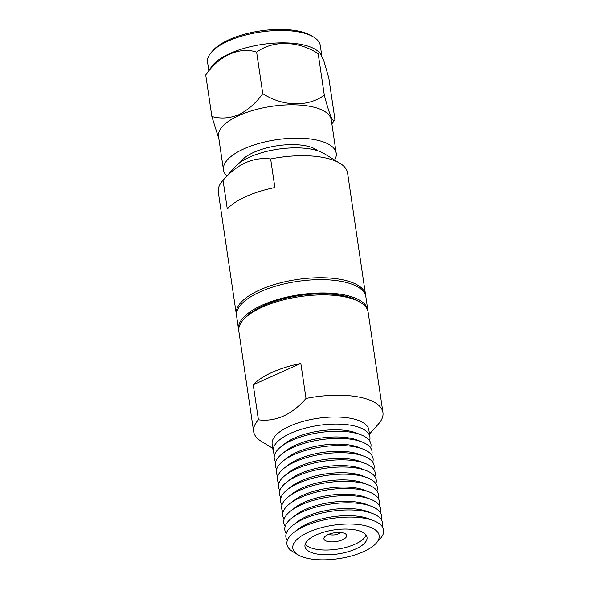 <?xml version="1.0" encoding="UTF-8"?>
<svg xmlns="http://www.w3.org/2000/svg" width="589" height="589" viewBox="0 0 589 589"><rect width="100%" height="100%" fill="white"/><g stroke="black" fill="none" stroke-linecap="round" stroke-linejoin="round"><path stroke-width="0.88" d="M236.498 315.063A65.342 25.356 -8.4 0 1 236.307 314.114A65.342 25.356 -8.4 0 1 259.948 289.891A65.342 25.356 -8.4 0 1 351.059 282.102A65.342 25.356 -8.4 0 1 365.592 295.023A65.342 25.356 -8.4 0 1 365.688 295.98M365.592 295.023L347.576 173.004A65.342 25.356 171.6 0 0 340.008 163.337A65.342 25.356 171.6 0 0 333.043 160.083A65.342 25.356 171.6 0 0 270.646 158.964L274.872 187.56A65.342 25.356 171.6 0 0 246.15 196.476A65.342 25.356 171.6 0 0 227.273 208.911L223.047 180.308A65.342 25.356 171.6 0 0 222.738 180.654A65.342 25.356 171.6 0 0 218.291 192.095L236.307 314.114M317.802 150.799A41.296 16.021 171.6 0 0 311.507 147.375A41.296 16.021 171.6 0 0 253.918 152.308A41.296 16.021 171.6 0 0 240.378 162.233M226.912 175.971A56.978 22.11 -8.4 0 1 223.467 169.904A56.978 22.11 -8.4 0 1 244.082 148.781A56.978 22.11 -8.4 0 1 323.53 141.986A56.978 22.11 -8.4 0 1 336.209 153.258A56.978 22.11 -8.4 0 1 334.662 160.053M336.209 153.258L331.283 119.891A56.978 22.11 171.6 0 0 318.605 108.619A56.978 22.11 171.6 0 0 239.149 115.422A56.978 22.11 171.6 0 0 218.541 136.538L223.467 169.904M334.589 120.119L334.942 119.479C333.271 123.948 329.73 115.842 324.318 95.146C308.062 107.176 282.956 106.697 262.768 93.651C255.913 103.082 247.903 110.114 238.736 114.737C229.489 118.389 220.529 118.971 211.856 116.482L218.902 138.997M334.942 119.479L328.817 77.984L323.825 60.777L319.974 52.745L317.353 50.742A56.978 22.11 171.6 0 0 309.453 46.656A56.978 22.11 171.6 0 0 230.004 53.459A56.978 22.11 171.6 0 0 211.885 66.314L205.73 74.987L211.856 116.482M321.763 55.469L320.298 45.537A56.978 22.11 171.6 0 0 313.701 37.1A56.978 22.11 171.6 0 0 307.627 34.265A56.978 22.11 171.6 0 0 228.171 41.068A56.978 22.11 171.6 0 0 211.444 52.2A56.978 22.11 171.6 0 0 207.564 62.184L208.8 70.584M340.008 163.337L324.2 153.648A49.66 19.268 171.6 0 0 318.907 151.174A49.66 19.268 171.6 0 0 235.077 166.805L222.738 180.654M223.047 180.308C237.411 163.904 253.277 156.792 270.646 158.964M262.768 93.651L256.642 52.156C239.826 46.398 219.027 55.587 205.73 74.987M324.318 95.146L318.185 53.658C298.248 40.744 273.105 40 256.642 52.156M319.974 52.745L318.185 53.658M313.701 37.1L311.596 35.811A54.887 21.3 171.6 0 0 305.743 33.08A54.887 21.3 171.6 0 0 213.085 50.36L211.444 52.2M367.941 311.235A65.342 25.356 171.6 0 0 367.845 310.278A65.342 25.356 171.6 0 0 353.312 297.349A65.342 25.356 171.6 0 0 279.694 298.917A65.342 25.356 171.6 0 0 238.56 329.369A65.342 25.356 171.6 0 0 238.751 330.311M367.845 310.278L365.879 296.93A65.342 25.356 171.6 0 0 351.338 284.008A65.342 25.356 171.6 0 0 277.728 285.577A65.342 25.356 171.6 0 0 236.594 316.021L238.56 329.369M369.472 526.919A43.652 16.934 -8.4 0 1 376.216 543.198A43.652 16.934 -8.4 0 1 363.398 551.731A43.652 16.934 -8.4 0 1 302.532 556.944A43.652 16.934 -8.4 0 1 297.872 554.772A43.652 16.934 -8.4 0 1 311.979 530.718A43.652 16.934 -8.4 0 1 369.472 526.919M297.872 554.772L292.608 551.54A48.88 18.966 -8.4 0 1 293.712 532.552A48.88 18.966 -8.4 0 1 304.623 526.191A48.88 18.966 -8.4 0 1 372.778 520.359A48.88 18.966 -8.4 0 1 373.779 520.735A48.88 18.966 -8.4 0 1 380.325 538.589L376.216 543.198M311.949 552.718A31.364 12.17 -8.4 0 1 304.977 546.511A31.364 12.17 -8.4 0 1 316.322 534.886A31.364 12.17 -8.4 0 1 360.056 531.145A31.364 12.17 -8.4 0 1 367.028 537.352A31.364 12.17 -8.4 0 1 347.289 551.967A31.364 12.17 -8.4 0 1 311.949 552.718M305.235 544.037A31.364 12.17 171.6 0 0 311.25 547.954A31.364 12.17 171.6 0 0 343.645 547.954A31.364 12.17 171.6 0 0 366.063 535.055M326.483 541.122A11.5 4.462 -8.4 0 1 324.701 536.829A11.5 4.462 -8.4 0 1 328.08 534.584A11.5 4.462 -8.4 0 1 344.116 533.207A11.5 4.462 -8.4 0 1 345.345 533.781A11.5 4.462 -8.4 0 1 341.627 540.12A11.5 4.462 -8.4 0 1 326.483 541.122M329.03 534.186A6.273 2.437 171.6 0 0 329.781 534.554A6.273 2.437 171.6 0 0 335.642 534.687A6.273 2.437 171.6 0 0 340.442 532.5M274.629 454.73A48.88 18.966 -8.4 0 1 273.208 451.284L272.162 444.209A48.88 18.966 -8.4 0 1 289.847 426.097A48.88 18.966 -8.4 0 1 358.002 420.266A48.88 18.966 -8.4 0 1 368.869 429.933L369.914 437.001A48.88 18.966 -8.4 0 1 369.553 440.712M273.208 451.284A48.88 18.966 -8.4 0 1 290.892 433.165A48.88 18.966 -8.4 0 1 359.047 427.334A48.88 18.966 -8.4 0 1 369.914 437.001M300.839 363.442L253.241 384.786A65.342 25.356 -8.4 0 1 272.118 372.351A65.342 25.356 -8.4 0 1 300.839 363.442L306.015 398.473A65.342 25.356 -8.4 0 1 368.412 399.592A65.342 25.356 -8.4 0 1 382.946 412.514A65.342 25.356 -8.4 0 1 378.499 423.962L369.48 434.071M382.946 412.514L368.132 312.185A65.342 25.356 171.6 0 0 360.564 302.51A65.342 25.356 171.6 0 0 353.591 299.256A65.342 25.356 171.6 0 0 262.48 307.053A65.342 25.356 171.6 0 0 243.294 319.827A65.342 25.356 171.6 0 0 238.839 331.276L253.66 431.604A65.342 25.356 -8.4 0 1 258.416 419.817L253.241 384.786M360.564 302.51L358.458 301.222A63.251 24.539 171.6 0 0 351.707 298.071A63.251 24.539 171.6 0 0 263.511 305.617A63.251 24.539 171.6 0 0 244.936 317.979L243.294 319.827M275.681 461.886A48.88 18.966 -8.4 0 1 281.034 446.69L284.951 443.605A43.652 16.934 -8.4 0 1 294.699 437.914A43.652 16.934 -8.4 0 1 356.455 433.04L361.101 434.866A48.88 18.966 -8.4 0 1 370.614 447.868M281.034 446.69A48.88 18.966 -8.4 0 1 291.945 440.322A48.88 18.966 -8.4 0 1 361.101 434.866M276.742 469.043A48.88 18.966 -8.4 0 1 282.087 453.839L286.011 450.762A43.652 16.934 -8.4 0 1 295.752 445.07A43.652 16.934 -8.4 0 1 357.508 440.197L362.154 442.022A48.88 18.966 -8.4 0 1 371.666 455.025M282.087 453.839A48.88 18.966 -8.4 0 1 293.005 447.478A48.88 18.966 -8.4 0 1 362.154 442.022M277.794 476.199A48.88 18.966 -8.4 0 1 283.147 460.996L287.064 457.911A43.652 16.934 -8.4 0 1 296.812 452.227A43.652 16.934 -8.4 0 1 358.568 447.353L363.214 449.179A48.88 18.966 -8.4 0 1 372.727 462.181M283.147 460.996A48.88 18.966 -8.4 0 1 294.058 454.634A48.88 18.966 -8.4 0 1 363.214 449.179M278.855 483.348A48.88 18.966 -8.4 0 1 284.2 468.152L288.124 465.067A43.652 16.934 -8.4 0 1 297.865 459.383A43.652 16.934 -8.4 0 1 359.621 454.509L364.267 456.328A48.88 18.966 -8.4 0 1 373.787 469.33M284.2 468.152A48.88 18.966 -8.4 0 1 295.118 461.791A48.88 18.966 -8.4 0 1 364.267 456.328M279.908 490.504A48.88 18.966 -8.4 0 1 285.26 475.308L289.177 472.223A43.652 16.934 -8.4 0 1 298.925 466.54A43.652 16.934 -8.4 0 1 360.682 461.666L365.327 463.484A48.88 18.966 -8.4 0 1 374.84 476.486M285.26 475.308A48.88 18.966 -8.4 0 1 296.171 468.947A48.88 18.966 -8.4 0 1 365.327 463.484M280.968 497.661A48.88 18.966 -8.4 0 1 286.313 482.465L290.237 479.38A43.652 16.934 -8.4 0 1 299.978 473.696A43.652 16.934 -8.4 0 1 361.734 468.822L366.38 470.64A48.88 18.966 -8.4 0 1 375.9 483.643M286.313 482.465A48.88 18.966 -8.4 0 1 297.231 476.096A48.88 18.966 -8.4 0 1 366.38 470.64M282.021 504.817A48.88 18.966 -8.4 0 1 287.373 489.621L291.29 486.536A43.652 16.934 -8.4 0 1 301.038 480.852A43.652 16.934 -8.4 0 1 362.795 475.978L367.44 477.797A48.88 18.966 -8.4 0 1 376.953 490.799M287.373 489.621A48.88 18.966 -8.4 0 1 298.284 483.252A48.88 18.966 -8.4 0 1 367.44 477.797M283.081 511.974A48.88 18.966 -8.4 0 1 288.426 496.777L292.35 493.692A43.652 16.934 -8.4 0 1 302.091 488.009A43.652 16.934 -8.4 0 1 363.855 483.135L368.493 484.953A48.88 18.966 -8.4 0 1 378.013 497.955M288.426 496.777A48.88 18.966 -8.4 0 1 299.345 490.409A48.88 18.966 -8.4 0 1 368.493 484.953M284.134 519.13A48.88 18.966 -8.4 0 1 289.486 503.934L293.403 500.849A43.652 16.934 -8.4 0 1 303.151 495.165A43.652 16.934 -8.4 0 1 364.908 490.291L369.553 492.109A48.88 18.966 -8.4 0 1 379.066 505.112M289.486 503.934A48.88 18.966 -8.4 0 1 300.397 497.565A48.88 18.966 -8.4 0 1 369.553 492.109M285.194 526.286A48.88 18.966 -8.4 0 1 290.539 511.09L294.463 508.005A43.652 16.934 -8.4 0 1 304.211 502.321A43.652 16.934 -8.4 0 1 365.968 497.447L370.606 499.266A48.88 18.966 -8.4 0 1 380.126 512.268M290.539 511.09A48.88 18.966 -8.4 0 1 301.458 504.721A48.88 18.966 -8.4 0 1 370.606 499.266M286.247 533.443A48.88 18.966 -8.4 0 1 291.599 518.246L295.516 515.161A43.652 16.934 -8.4 0 1 305.264 509.47A43.652 16.934 -8.4 0 1 367.021 504.604L371.666 506.422A48.88 18.966 -8.4 0 1 381.179 519.424M291.599 518.246A48.88 18.966 -8.4 0 1 302.51 511.878A48.88 18.966 -8.4 0 1 371.666 506.422M287.307 540.599A48.88 18.966 -8.4 0 1 292.652 525.403L296.576 522.318A43.652 16.934 -8.4 0 1 306.324 516.627A43.652 16.934 -8.4 0 1 368.081 511.753L372.719 513.579A48.88 18.966 -8.4 0 1 382.239 526.581M292.652 525.403A48.88 18.966 -8.4 0 1 303.571 519.034A48.88 18.966 -8.4 0 1 372.719 513.579M293.712 532.552L297.629 529.467A43.652 16.934 -8.4 0 1 307.377 523.783A43.652 16.934 -8.4 0 1 369.134 518.909L373.779 520.735M306.015 398.473C291.651 414.877 275.785 421.989 258.416 419.817M272.773 448.354L261.221 441.279A65.342 25.356 -8.4 0 1 253.66 431.604M331.872 123.881L334.537 120.185"/></g></svg>
